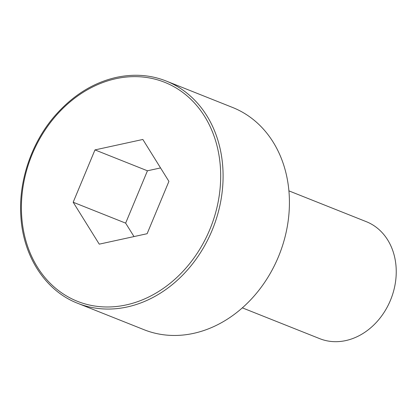 <?xml version="1.0" encoding="UTF-8"?>
<svg xmlns="http://www.w3.org/2000/svg" width="417" height="417" viewBox="0 0 417 417"><rect width="100%" height="100%" fill="white"/><g stroke="black" fill="none" stroke-linecap="round" stroke-linejoin="round"><path stroke-width="0.63" d="M77.739 303.315L144.073 329.722A119.616 97.865 -68.3 0 0 279.239 254.782A119.616 97.865 -68.3 0 0 232.55 107.45L166.216 81.044C150.631 74.878 134.05 73.653 116.468 77.359C92.876 82.665 72.005 95.879 53.856 117.01C31.014 143.922 18.447 181.843 20.85 216.256C23.206 257.508 46.36 291.264 77.739 303.315A119.616 97.865 -68.3 0 0 212.905 228.375A119.616 97.865 -68.3 0 0 166.216 81.044M242.34 307.855L319.745 338.667A62.957 51.51 -68.3 0 0 390.88 299.224A62.957 51.51 -68.3 0 0 366.308 221.677L288.908 190.866M168.916 181.369L142.838 139.466L94.972 149.906L73.178 202.245L99.251 244.153L147.118 233.713L168.916 181.369M160.555 167.931L147.441 170.793L125.642 223.131L134.008 236.569M94.972 149.906L147.441 170.793M73.178 202.245L125.642 223.131M115.91 78.693A117.87 96.436 -68.3 0 0 37.436 267.156A117.87 96.436 -68.3 0 0 209.793 229.569A117.87 96.436 -68.3 0 0 115.91 78.693"/></g></svg>

